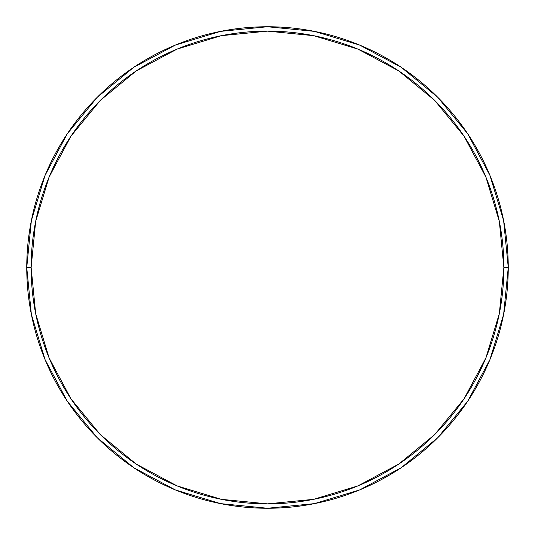 <?xml version="1.0" encoding="UTF-8"?>
<svg xmlns="http://www.w3.org/2000/svg" width="535" height="535" viewBox="0 0 535 535"><rect width="100%" height="100%" fill="white"/><g stroke="black" fill="none" stroke-linecap="round" stroke-linejoin="round"><path stroke-width="0.8" d="M26.75 267.5A240.75 240.75 0 0 0 267.5 508.25A240.75 240.75 0 0 0 508.25 267.5A240.75 240.75 0 0 1 267.5 508.25A240.75 240.75 0 0 1 26.75 267.5A240.75 240.75 0 0 1 267.5 26.75A240.75 240.75 0 0 1 508.25 267.5A240.75 240.75 0 0 0 267.5 26.75A240.75 240.75 0 0 0 26.75 267.5A240.75 240.75 0 0 0 267.5 508.25A240.75 240.75 0 0 0 508.25 267.5L503.87 267.5A236.37 236.37 0 0 1 267.5 503.87A236.37 236.37 0 0 1 31.13 267.5L35.671 313.617L49.12 357.955L70.961 398.822L100.359 434.641L136.178 464.039L177.045 485.88L221.383 499.329L267.5 503.87L313.617 499.329L357.955 485.88L398.822 464.039L434.641 434.641L464.039 398.822L485.88 357.955L499.329 313.617L503.87 267.5L499.329 221.383L485.88 177.045L464.039 136.178L434.641 100.359L398.822 70.961L357.955 49.12L313.617 35.671L267.5 31.13L221.383 35.671L177.045 49.12L136.178 70.961L100.359 100.359L70.961 136.178L49.12 177.045L35.671 221.383L31.13 267.5L26.75 267.5L31.13 267.5A236.37 236.37 0 0 1 267.5 31.13A236.37 236.37 0 0 1 503.87 267.5L508.25 267.5A240.75 240.75 0 0 0 267.5 26.75A240.75 240.75 0 0 0 26.75 267.5A240.75 240.75 0 0 1 267.5 26.75A240.75 240.75 0 0 1 508.25 267.5A240.75 240.75 0 0 1 267.5 508.25A240.75 240.75 0 0 1 26.75 267.5L31.378 220.534L45.074 175.366L67.276 133.81M67.323 133.743L97.263 97.263L133.683 67.37L97.263 97.263L67.323 133.743M133.743 67.323L175.366 45.074L220.534 31.378L267.42 26.75M267.5 26.75L314.466 31.378L359.634 45.074L401.19 67.276M401.257 67.323L437.737 97.263L467.63 133.683L437.737 97.263L401.257 67.323M467.677 133.743L489.926 175.366L503.622 220.534L508.25 267.42M508.25 267.5L503.622 314.466L489.926 359.634L467.724 401.19M467.677 401.257L437.737 437.737L401.317 467.63L437.737 437.737L467.677 401.257M401.257 467.677L359.634 489.926L314.466 503.622L267.58 508.25M267.5 508.25L220.534 503.622L175.366 489.926L133.81 467.724M133.743 467.677L97.263 437.737L67.37 401.317L97.263 437.737L133.743 467.677M67.323 401.257L45.074 359.634L31.378 314.466L26.75 267.58"/></g></svg>
